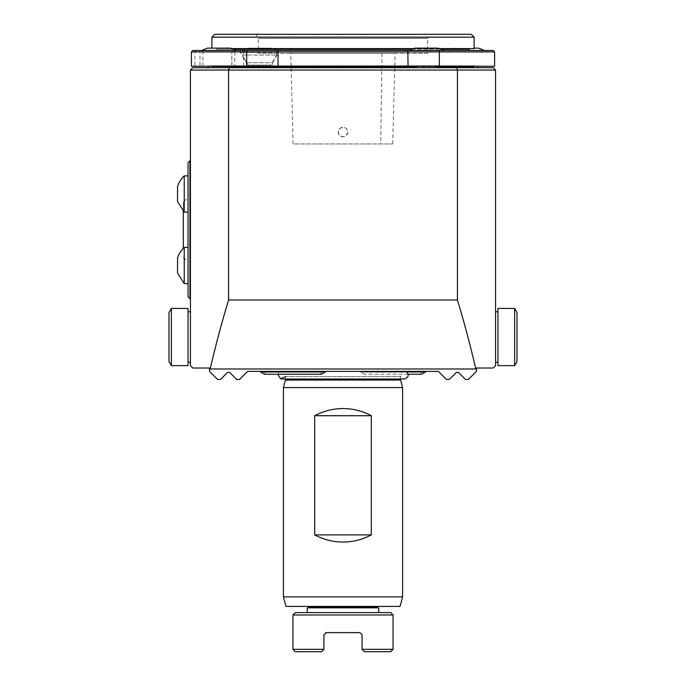 <?xml version="1.0" encoding="UTF-8"?>
<svg xmlns="http://www.w3.org/2000/svg" width="686" height="686" viewBox="0 0 686 686"><rect width="100%" height="100%" fill="white"/><g stroke="black" fill="none" stroke-linecap="round" stroke-linejoin="round"><path stroke-width="0.51" stroke-dasharray="3.43 2.57" d="M347.768 132.038A4.768 4.768 0 0 1 340.616 136.162A4.768 4.768 0 0 1 340.616 127.905A4.768 4.768 0 0 1 347.768 132.038C346.301 136.977 343.472 137.963 339.253 134.988C337.332 130.88 338.575 128.308 343 127.27C345.898 127.553 347.485 129.139 347.768 132.038M392.709 143.957L395.11 53.371L290.787 53.371L293.068 143.957L392.709 143.957L293.179 143.957M290.907 53.371L394.982 53.371M427.627 53.371L258.373 53.371L427.627 53.371L427.627 38.425L258.373 38.425L427.627 38.425L430.011 34.3L255.989 34.3L430.011 34.3M402.596 387.573L283.404 387.573M402.596 596.871L283.404 596.871M314.694 415.707C333.567 406.241 352.433 406.241 371.306 415.707L371.306 534.891C352.433 544.358 333.567 544.358 314.694 534.891L314.694 415.707L371.306 415.707M264.582 371.366L265.525 372.164L264.333 374.23L321.545 374.23L320.353 372.164L265.525 372.164L320.353 372.164L321.305 371.366L264.582 371.366L321.305 371.366M259.745 371.366L326.142 371.366L259.745 371.366M408.264 374.23L364.455 374.23L421.667 374.23L420.475 372.164L365.647 372.164L420.475 372.164L421.418 371.366L364.695 371.366L421.418 371.366M359.858 371.366L426.255 371.366L359.858 371.366L360.476 371.932L425.646 371.932M209.504 369.608L210.156 368.982L475.844 368.982L476.496 369.608L476.496 371.366L468.384 379.469L465.528 379.469L458.437 372.378L456.413 372.378L449.313 379.469L446.457 379.469L438.354 371.366L247.646 371.366L239.543 379.469L236.687 379.469L229.587 372.378L227.563 372.378L220.472 379.469L217.616 379.469L209.504 371.366L209.504 368.03L192.817 368.03L190.434 365.647L190.434 70.058L192.817 67.674L229.373 67.674L228.575 70.058L457.425 70.058L457.425 299.996L228.575 299.996L228.575 70.058L190.434 70.058M456.627 67.674L493.183 67.674L495.566 70.058L457.425 70.058L456.627 67.674L229.373 67.674M210.156 368.982C215.961 344.286 222.101 321.288 228.575 299.996M475.844 368.982C470.039 344.286 463.899 321.288 457.425 299.996M190.434 298.899L190.434 160.644L190.434 298.899M456.19 67.674L477.722 67.674L456.19 67.674L455.95 66.242L477.962 66.242L455.95 66.242M208.278 67.674L229.81 67.674L208.278 67.674M415.742 67.674L437.274 67.674L415.742 67.674M473.632 67.674L212.368 67.674L473.632 67.674M248.726 67.674L270.258 67.674L248.726 67.674L248.092 65.033L270.884 65.033L248.092 65.033L242.33 55.043L276.655 55.043L242.33 55.043L242.33 50.447L276.655 50.447L242.33 50.447A38.142 38.142 0 0 1 248.049 48.123L270.936 48.123L248.049 48.123M279.699 371.366L406.301 371.366L279.699 371.366L277.736 374.23M476.496 369.608L476.496 368.03L493.183 368.03L495.566 365.647L495.566 70.058M495.566 345.418L495.566 328.663L495.566 345.418M188.058 162.548L188.058 296.995M188.058 188.393L188.058 212.128L188.058 188.393M188.058 282.752L188.058 247.414L188.058 282.752M188.058 197.354L188.058 262.189L188.058 197.354L183.291 202.121L183.291 248.392A24.645 24.645 0 0 1 184.242 247.457L184.242 283.592L184.242 247.457M183.291 211.151L183.291 202.121M168.988 361.513L168.988 312.567M171.371 365.647L171.371 308.434M188.058 365.647L188.058 308.434M188.058 337.04L188.058 311.77L188.058 337.04M471.248 34.3L214.752 34.3M474.112 37.164L211.888 37.164M474.112 48.603L231.902 48.603M413.649 48.603L439.374 48.603M343 48.603L469.147 48.603L343 48.603M474.112 48.123L478.399 48.123M207.601 48.123L230.487 48.123M415.064 48.123L437.951 48.123M469.481 50.447L484.119 50.447M201.881 50.447L236.207 50.447M409.345 50.447L443.671 50.447M468.924 49.229L217.076 49.229L216.184 50.507L469.816 50.507L216.184 50.507M466.96 50.507L449.793 50.507L466.96 50.507M219.04 50.507L236.207 50.507L219.04 50.507M426.512 50.507L409.345 50.507L426.512 50.507M494.606 51.939L439.34 51.939L439.34 66.242L494.606 66.242L494.606 51.939L493.183 50.507L192.817 50.507L191.394 51.939L191.394 66.242L194.91 66.242L194.91 51.939L199.969 51.939L199.557 50.507M272.599 66.242L246.377 66.242L272.599 66.242L272.599 62.735L246.377 62.735L272.599 62.735L278.559 52.419L240.417 52.419L278.559 52.419L278.559 50.507M241.798 50.507L242.964 50.507M247.286 50.507L246.66 51.939L439.34 51.939L438.714 50.507M439.34 66.242L408.059 66.242L407.844 50.507M408.059 66.242L277.941 66.242L278.156 50.507M277.941 66.242L246.66 66.242L246.66 51.939L231.842 51.939L233.274 50.507L231.842 51.939L234.758 51.939L235.684 50.507M194.91 66.242L199.969 66.242L199.969 51.939L243.616 51.939L234.758 51.939L234.758 66.242L231.842 66.242L231.842 51.939L231.842 66.242L246.66 66.242M195.81 50.507L194.91 51.939L191.394 51.939M199.969 66.242L234.758 66.242M207.952 66.242L478.048 66.242L207.952 66.242L211.279 65.779L212.368 66.722L229.947 66.722M426.512 66.242L415.502 66.242L426.512 66.242M219.04 66.242L230.05 66.242L219.04 66.242M285.548 376.511L400.453 376.511L285.548 376.511L285.548 378.998M517.012 312.567L517.012 361.513M514.629 308.434L514.629 365.647M497.942 308.434L497.942 365.647M497.942 337.04L497.942 311.77L497.942 337.04M378.758 607.839L307.242 607.839M343 612.607L307.242 612.607L343 612.607M343 607.839L370.783 607.839L343 607.839M377.026 607.359L308.974 607.359M308.631 606.407L377.369 606.407L308.631 606.407M285.959 606.407L400.041 606.407M184.242 212.085L184.242 175.942L184.242 212.085L184.242 175.942L184.242 212.085L177.563 201.641L177.563 186.386M188.058 212.128L184.242 212.128L184.242 175.899L184.242 212.128L184.242 175.899L188.058 175.899M177.563 257.902L177.563 273.157L177.563 257.902L177.563 273.157L184.242 283.592M188.058 283.644L184.242 283.644L184.242 247.414L184.242 283.644L184.242 247.414L188.058 247.414M390.677 612.607L295.323 612.607M292.939 614.99L393.061 614.99M360.442 632.749L326.313 632.629M323.989 634.464L323.929 649.316L292.939 649.316M393.061 649.316L362.071 649.316L362.071 635.013M364.455 651.7L390.677 651.7M295.323 651.7L321.545 651.7M371.306 534.891L314.694 534.891M381.982 53.371L380.747 143.957M260.354 371.932L325.524 371.932M407.047 371.932L360.476 371.932L364.455 374.23L365.647 372.164L364.695 371.366M189.962 298.899L189.962 160.644M216.853 48.603L217.076 49.229L233.54 49.229M412.02 49.229L441.004 49.229M202.893 66.242L202.893 51.939L201.976 50.507M211.279 65.779L474.721 65.779L211.279 65.779M415.613 66.722L437.411 66.722M478.048 66.242L474.583 65.762L473.632 66.722L212.368 66.722L212.368 67.674M400.581 380.053L285.419 380.053M400.453 379.066L285.548 379.066M183.291 257.421L188.058 262.189M270.258 67.674L270.884 65.033L276.655 55.043L276.655 50.447A38.142 38.142 0 0 0 270.936 48.123M211.888 48.603L211.888 48.123M455.513 48.123A38.142 38.142 0 0 0 449.793 50.447L449.793 50.507M240.417 50.507L240.417 52.419L246.377 62.735L246.377 66.242M243.616 66.242L243.616 51.939L245.048 50.507M474.583 65.762L211.417 65.762L474.583 65.762M400.453 378.998L400.453 376.511L404.217 378.998L281.783 378.998M255.989 34.3L258.373 38.425L258.373 53.371"/><path stroke-width="1.03" d="M314.694 534.891C323.543 539.616 332.976 542 343 542.043C353.024 542 362.457 539.616 371.306 534.891L314.694 534.891L314.694 415.707C323.543 410.983 332.976 408.599 343 408.556C353.024 408.599 362.457 410.983 371.306 415.707L314.694 415.707M343 387.573L402.596 387.573L402.596 596.871L283.404 596.871L283.404 387.573L343 387.573M371.306 534.891L371.306 415.707M326.142 371.366L321.545 374.23L264.333 374.23L259.745 371.366M426.255 371.366L421.667 374.23L408.264 374.23M449.313 379.469L446.457 379.469L438.354 371.366L247.646 371.366L239.543 379.469L236.687 379.469L229.587 372.378L227.563 372.378L220.472 379.469L217.616 379.469L209.504 371.366L209.504 368.03L192.817 368.03L190.434 365.647L190.434 70.058L228.575 70.058L228.575 299.996L457.425 299.996L457.425 70.058L228.575 70.058L229.373 67.674L493.183 67.674L495.566 70.058L495.566 365.647L493.183 368.03L476.496 368.03L476.496 371.366L468.384 379.469L465.528 379.469L458.437 372.378L456.413 372.378L449.313 379.469M228.575 299.996C222.101 321.288 215.961 344.286 210.156 368.982L475.844 368.982L476.496 369.608M457.425 299.996C463.899 321.288 470.039 344.286 475.844 368.982M456.627 67.674L457.425 70.058L495.566 70.058M210.156 368.982L209.504 369.608M190.434 70.058L192.817 67.674L229.373 67.674M190.434 298.899L188.058 296.995L188.058 162.548L189.962 160.644L189.962 298.899M184.242 247.457A24.645 24.645 0 0 0 177.563 257.902A24.645 24.645 0 0 1 183.291 248.392L183.291 211.151M171.371 308.434L168.988 312.567L168.988 361.513L171.371 365.647L188.058 365.647L188.058 308.434L171.371 308.434L171.371 365.647M214.752 34.3L471.248 34.3L474.112 37.164L211.888 37.164L214.752 34.3M439.374 48.603L474.112 48.603L474.112 37.164M231.902 48.603L413.649 48.603M469.481 50.447L484.119 50.447A38.142 38.142 0 0 0 478.399 48.123L474.112 48.123M201.881 50.447L236.207 50.447A38.142 38.142 0 0 0 230.487 48.123L207.601 48.123A38.142 38.142 0 0 0 201.881 50.447L201.881 50.507M409.345 50.447L443.671 50.447A38.142 38.142 0 0 0 437.951 48.123L415.064 48.123A38.142 38.142 0 0 0 409.345 50.447L409.345 50.507M191.394 51.939L246.66 51.939L246.66 66.242L191.394 66.242L191.394 51.939L192.817 50.507L493.183 50.507L494.606 51.939L494.606 66.242L439.34 66.242L439.34 51.939L246.66 51.939L247.286 50.507M278.156 50.507L277.941 66.242L439.34 66.242M407.844 50.507L408.059 66.242M438.714 50.507L439.34 51.939L494.606 51.939M246.66 66.242L277.941 66.242M473.632 67.674L473.76 66.242M415.742 67.674L415.502 66.242M208.278 67.674L208.038 66.242M285.548 376.511L280.634 378.826L277.736 374.23M514.629 365.647L517.012 361.513L517.012 312.567L514.629 308.434L497.942 308.434L497.942 365.647L514.629 365.647L514.629 308.434M307.242 612.607L307.242 607.839L378.758 607.839L378.758 612.607M377.369 606.407L377.026 607.359L308.974 607.359L308.631 606.407M402.596 596.871L400.041 606.407L285.959 606.407L283.404 596.871M177.563 186.386A24.645 24.645 0 0 1 184.242 175.942A24.645 24.645 0 0 0 177.563 186.386L177.563 201.641L184.242 212.085M188.058 175.899L184.242 175.899L184.242 212.128L188.058 212.128M177.563 257.902L177.563 273.157L184.242 283.592M188.058 247.414L184.242 247.414L184.242 283.644L188.058 283.644M295.323 612.607L390.677 612.607L393.061 614.99L292.939 614.99L295.323 612.607M321.545 651.7L323.929 649.316L321.545 651.7L295.323 651.7L292.939 649.316L323.929 649.316L323.929 635.013L326.313 632.629L359.687 632.629L362.011 634.464M326.313 632.629L325.558 632.749M364.455 651.7L362.071 649.316L393.061 649.316L390.677 651.7L364.455 651.7L362.071 649.316L362.071 635.013M325.524 371.932L260.354 371.932M425.646 371.932L407.047 371.932M233.54 49.229L412.02 49.229M441.004 49.229L468.924 49.229L469.147 48.603M229.947 66.722L415.613 66.722M437.411 66.722L473.632 66.722M283.404 387.573L285.419 380.053L400.581 380.053L402.596 387.573M285.419 380.053L285.548 379.066L400.453 378.998M190.434 160.644L189.962 160.644M188.058 362.311L190.434 362.311M188.058 311.77L190.434 311.77M211.888 48.123L211.888 37.164M468.924 49.229L469.816 50.507M437.274 67.674L437.514 66.242M229.81 67.674L230.05 66.242M477.722 67.674L477.962 66.242M406.301 371.366C409.405 374.95 408.71 377.489 404.217 378.998L281.783 378.998M497.942 311.77L495.566 311.77M497.942 362.311L495.566 362.311M370.783 607.839L371.057 607.359M315.217 607.839L314.943 607.359M400.581 380.053L400.453 379.066M393.061 649.316L393.061 614.99M292.939 649.316L292.939 614.99"/></g></svg>
